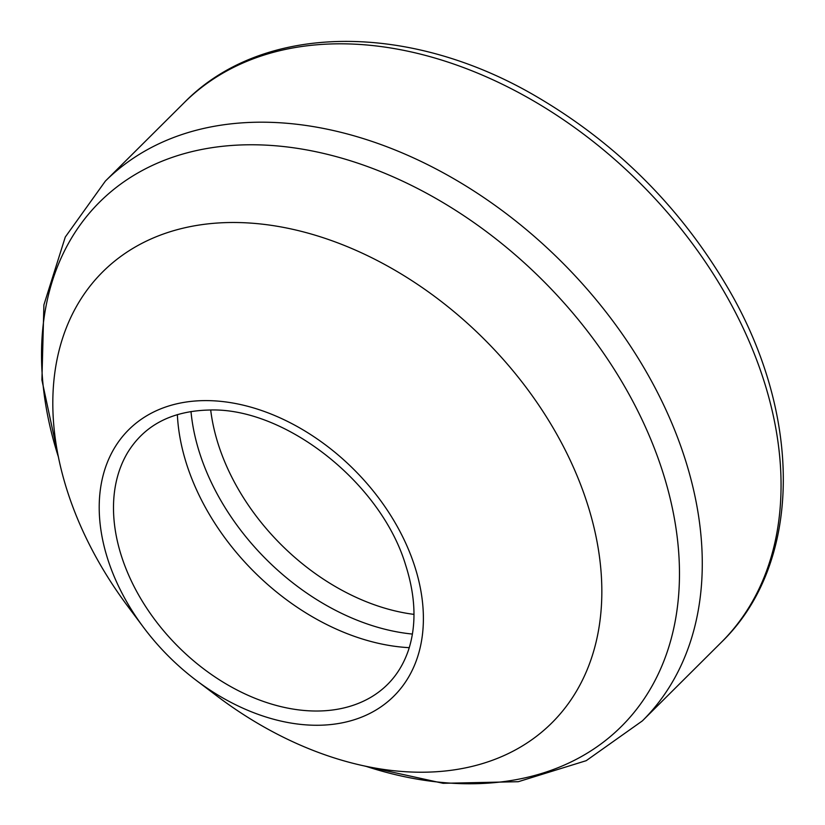 <?xml version="1.0" encoding="UTF-8"?>
<svg xmlns="http://www.w3.org/2000/svg" width="825" height="825" viewBox="0 0 825 825"><rect width="100%" height="100%" fill="white"/><g stroke="black" fill="none" stroke-linecap="round" stroke-linejoin="round"><path stroke-width="1.24" d="M89.688 545.139A318.254 222.771 -134.9 0 0 127.927 606.499L143.581 627.443A187.945 131.557 -134.9 0 0 196.237 680.367A187.945 131.557 -134.9 0 0 422.266 636.044A187.945 131.557 -134.9 0 0 232.557 402.971A187.945 131.557 -134.9 0 0 117.109 583.162A187.945 131.557 -134.9 0 0 120.997 591.195A187.945 131.557 -134.9 0 0 143.581 627.443C158.648 647.542 176.199 665.187 196.237 680.367L217.088 696.125A318.254 222.771 -134.9 0 0 520.719 746.924A318.254 222.771 -134.9 0 0 485.213 340.22A318.254 222.771 -134.9 0 0 78.695 302.61A318.254 222.771 -134.9 0 0 86.161 538.003A318.254 222.771 -134.9 0 0 89.688 545.139M177.365 414.593A207.807 145.458 -134.9 0 0 201.248 499.589A207.807 145.458 -134.9 0 0 225.462 538.653A207.807 145.458 -134.9 0 0 285.44 598.94A207.807 145.458 -134.9 0 0 409.252 647.677M366.125 766.373A369.868 258.895 -134.9 0 0 677.15 536.714A369.868 258.895 -134.9 0 0 289.709 147.273A369.868 258.895 -134.9 0 0 58.451 457.102M364.846 766.105L443.118 783.307L518.286 781.708L586.214 760.681L642.386 720.875A380.707 266.475 -134.9 0 0 562.794 263.041A380.707 266.475 -134.9 0 0 105.373 181.088L65.278 237.043L43.9 304.868L41.91 380.026L58.709 458.391M642.386 720.875L721.163 642.489A380.707 266.475 -134.9 0 0 641.582 184.656A380.707 266.475 -134.9 0 0 184.161 102.712L105.373 181.088M210.695 410.035A193.638 135.537 -134.9 0 0 231.949 477.448A193.638 135.537 -134.9 0 0 413.985 614.377M190.998 411.5A205.662 143.952 -134.9 0 0 214.098 488.08A205.662 143.952 -134.9 0 0 412.418 634.064M130.649 579.501A175.261 122.677 -134.9 0 0 133.794 585.977A175.261 122.677 -134.9 0 0 371.137 697.125C389.101 686.39 401.579 670.612 408.581 649.78C416.666 624.762 415.666 596.465 405.591 564.888C380.799 482.398 284.408 406.993 209.096 410.035C171.713 410.984 144.592 425.123 127.72 452.451A175.261 122.677 -134.9 0 0 130.649 579.501M721.163 642.489C802.9 563.588 803.127 414.872 727.042 286.553C679.913 206.766 616.45 143.468 536.663 96.669C409.52 21.832 262.773 22.162 184.161 102.712"/></g></svg>
